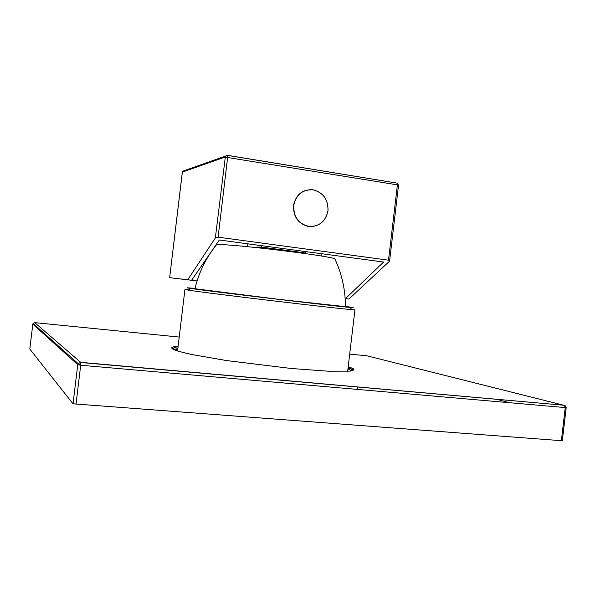 <?xml version="1.0" encoding="UTF-8"?>
<svg xmlns="http://www.w3.org/2000/svg" width="596" height="596" viewBox="0 0 596 596"><rect width="100%" height="100%" fill="white"/><g stroke="black" fill="none" stroke-linecap="round" stroke-linejoin="round"><path stroke-width="0.89" d="M347.654 371.338L354.948 309.786L351.782 309.629C335.615 308.49 204.972 292.912 188.254 290.125L184.924 289.5L188.768 289.708M345.404 306.426L346.611 306.59C354.009 307.611 355.179 307.894 350.128 307.447C334.17 306.158 206.894 290.982 190.362 288.397L189.394 288.248C185.08 287.585 186.943 287.659 194.989 288.486M345.404 306.679L279.01 299.363L194.929 288.725M335.198 259.595L334.818 258.783C328.15 255.535 229.706 243.645 217.495 244.628L216.087 244.725M259.148 247.876L266.74 247.794L266.628 248.703M299.535 252.786L299.602 252.183L266.74 247.794M252.667 247.198L261.249 247.049L305.077 252.905L300.384 252.905M247.593 246.692L247.876 243.831M305.077 252.905L305.271 251.534M261.249 247.049L261.398 245.641M321.706 256.094L321.959 253.769M184.201 170.687L182.719 171.216L182.376 172.065L169.659 277.661L197.075 280.94L173.727 278.153L191.629 280.247L187.74 279.777L215.357 237.901L218.091 237.156L388.51 260.184L389.598 260.936L389.352 261.346L348.988 299.036L345.159 298.581L348.988 299.036M191.629 280.247L219.343 240.002L383.593 262.046L345.494 298.618M227.478 155.34L397.115 183.121L227.545 155.422L225.43 156.092L227.329 155.31L227.657 157.232L218.091 237.156M182.369 172.155L182.719 171.216L225.43 156.092L215.357 237.901M169.696 277.669L187.74 279.777M397.115 183.121L397.413 184.864L398.545 185.207L397.115 183.121M78.329 363.344L80.43 365.206M179.217 337.06L34.739 322.63L33.078 323.419L32.832 324.12L29.807 349.047M34.717 322.622L80.691 362.338L78.136 363.612L33.078 323.419L32.825 324.112L29.8 349.062L73.025 403.805L561.372 440.69L562.341 440.63L566.185 407.657L564.494 405.302L565.224 407.671L561.372 440.69M566.185 407.657L80.706 365.236L80.773 362.51L564.494 405.302L80.691 362.338L78.136 363.612L77.748 364.707L80.706 365.236L75.983 404.393M349.696 354.091L366.972 355.819L565.142 405.6M347.945 368.872L351.752 370.868M173.682 349.576L177.839 348.533M171.722 347.818L174.196 348.057M348.034 368.119L354.024 369.878M169.659 277.661L182.331 172.102L225.027 157.098L397.413 184.864L388.51 260.184M327.979 210.679C328.225 199.556 323.27 192.605 313.123 189.826C302.626 189.372 296.16 194.609 293.709 205.545C293.515 216.825 298.536 223.783 308.765 226.435C319.218 226.741 325.617 221.489 327.979 210.679M509.803 402.814L496.103 399.111M348.213 366.629L353.13 368.604C354.426 369.729 353.346 370.578 349.882 371.144L328.351 371.211L291.645 368.522L226.704 360.587L192.247 354.598C183.777 352.75 177.675 351.111 173.935 349.688C170.002 347.855 171.395 346.723 178.115 346.291M32.832 324.12L77.748 364.707L73.025 403.805M175.306 350.239L177.779 349.032M177.548 350.999L184.924 289.5M190.362 288.397L188.254 290.125M350.128 307.447L351.782 309.629M216.542 244.68C205.985 257.912 198.781 272.603 194.922 288.762M334.818 258.783C341.955 274.123 345.479 290.103 345.404 306.709M398.545 185.207L389.598 260.936M293.47 205.553C295.921 194.579 302.433 189.304 313.004 189.729C323.248 192.508 328.254 199.496 328.016 210.693C325.639 221.548 319.195 226.838 308.683 226.555C298.35 223.902 293.277 216.907 293.47 205.553M348.153 367.099C351.148 368.41 352.415 369.654 351.945 370.831M178.055 346.745C175.105 347.066 173.578 347.982 173.481 349.48M177.355 350.94L177.601 350.552M357.57 389.479L357.876 386.871"/></g></svg>
